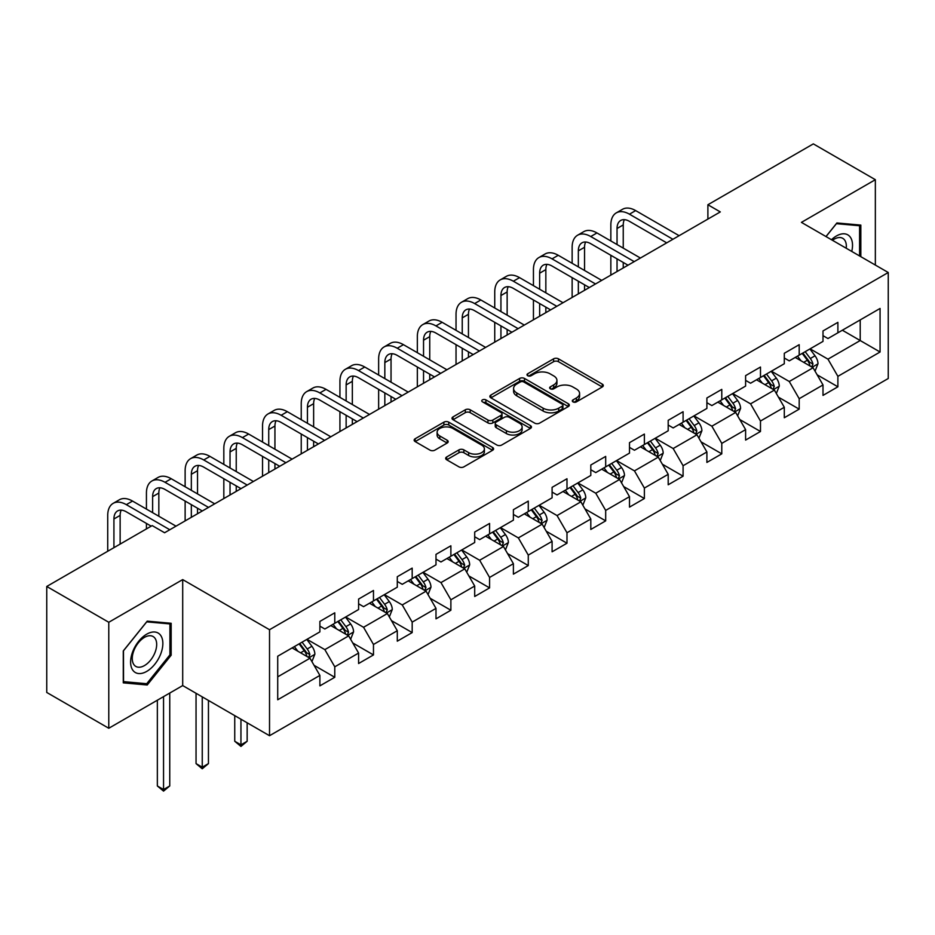 <?xml version="1.0" encoding="UTF-8"?>
<svg xmlns="http://www.w3.org/2000/svg" width="935" height="935" viewBox="0 0 935 935"><rect width="100%" height="100%" fill="white"/><g stroke="black" fill="none" stroke-linecap="round" stroke-linejoin="round"><path stroke-width="1.4" d="M573.003 401.886A2.408 1.391 0 0 0 576.416 401.886L602.292 386.95A3.448 1.987 0 0 0 603.297 385.536A3.448 1.987 0 0 0 602.292 384.133L558.452 358.83A3.448 1.987 0 0 0 553.59 358.83L527.714 373.766A2.408 1.391 0 0 0 527.001 374.748A2.408 1.391 0 0 0 527.714 375.73A2.408 1.391 0 0 0 531.127 375.73L534.469 373.801A11.021 6.358 0 0 1 550.049 373.801L553.707 375.905A11.021 6.358 0 0 1 556.933 380.405A11.021 6.358 0 0 1 553.707 384.904L550.364 386.845A2.408 1.391 0 0 0 549.651 387.826A2.408 1.391 0 0 0 550.364 388.808A2.408 1.391 0 0 0 553.765 388.808L557.12 386.88A11.021 6.358 0 0 1 572.699 386.88L576.357 388.983A11.021 6.358 0 0 1 579.583 393.483A11.021 6.358 0 0 1 576.357 397.983L573.003 399.911A2.408 1.391 0 0 0 572.302 400.905A2.408 1.391 0 0 0 573.003 401.886L573.003 399.911M446.685 456.958A3.448 1.987 0 0 0 445.679 458.36A3.448 1.987 0 0 0 446.685 459.775L458.98 466.869A3.448 1.987 0 0 0 463.853 466.869L492.581 450.284A3.448 1.987 0 0 0 493.598 448.87A3.448 1.987 0 0 0 492.581 447.468L448.753 422.164A3.448 1.987 0 0 0 443.88 422.164L415.152 438.749A3.448 1.987 0 0 0 414.147 440.163A3.448 1.987 0 0 0 415.152 441.565L430.007 450.144A3.448 1.987 0 0 0 434.868 450.144L447.175 443.038A3.448 1.987 0 0 0 448.181 441.636A3.448 1.987 0 0 0 447.175 440.233L439.801 435.979A9.21 5.318 0 0 1 437.113 432.215A9.21 5.318 0 0 1 442.793 427.307A9.21 5.318 0 0 1 452.832 428.452L481.689 445.118A9.21 5.318 0 0 1 484.388 448.87A9.21 5.318 0 0 1 478.697 453.791A9.21 5.318 0 0 1 468.657 452.633L463.853 449.864A3.448 1.987 0 0 0 458.98 449.864L446.685 456.958L446.685 459.775M182.699 579.595L108.776 622.278L46.75 586.467L46.75 692.461L108.776 728.26L182.699 685.577L269.525 735.716L269.525 629.722L182.699 579.595L182.699 685.577M875.347 265.061L875.347 179.695L801.424 222.378L888.25 272.506L269.525 629.722M875.347 179.695L813.333 143.885L707.888 204.753L707.888 219.082M46.75 586.467L152.183 525.587L164.595 532.751L720.301 211.918L707.888 204.753M534.715 423.146A3.448 1.987 0 0 0 539.588 423.146L568.316 406.561A3.448 1.987 0 0 0 569.322 405.147A3.448 1.987 0 0 0 568.316 403.745L524.488 378.441A3.448 1.987 0 0 0 519.615 378.441L490.887 395.026A3.448 1.987 0 0 0 489.87 396.44A3.448 1.987 0 0 0 490.887 397.842L534.715 423.146M483.442 402.401A2.408 1.391 0 0 1 485.884 402.74L485.884 399.876L530.449 425.612A3.448 1.987 0 0 1 531.466 427.014A3.448 1.987 0 0 1 530.449 428.417L501.721 445.013A3.448 1.987 0 0 1 496.847 445.013L453.019 419.698L453.019 416.893A3.448 1.987 0 0 0 452.002 418.296A3.448 1.987 0 0 0 453.019 419.698M453.019 416.893L465.314 409.787A3.448 1.987 0 0 1 470.188 409.787L487.965 420.049A3.448 1.987 0 0 0 492.827 420.049L500.985 415.339A3.448 1.987 0 0 0 502.001 413.936A3.448 1.987 0 0 0 500.985 412.534L482.483 401.851A2.408 1.391 0 0 1 481.77 400.858A2.408 1.391 0 0 1 483.266 399.572A2.408 1.391 0 0 1 485.884 399.876M269.525 735.716L888.25 378.5L888.25 272.506M314.055 665.311L334.777 677.279L334.777 666.819L358.596 653.062L358.596 663.523L373.474 654.932L373.474 644.472L397.293 630.728L397.293 641.176L412.183 632.586L412.183 622.126L435.99 608.381L435.99 618.841L450.88 610.239L450.88 599.791L474.7 586.035L474.7 596.495L489.578 587.893L489.578 577.444L513.397 563.688L513.397 574.148L528.275 565.558L528.275 555.098L552.094 541.353L552.094 551.802L566.984 543.212L566.984 532.751L590.803 519.007L590.803 529.455L605.681 520.865L605.681 510.416L629.5 496.66L629.5 507.121L644.379 498.519L644.379 488.07L668.198 474.314L668.198 484.774L683.088 476.184L683.088 465.724L706.895 451.967L706.895 462.428L721.785 453.837L721.785 443.377L745.604 429.632L745.604 440.081L760.482 431.491L760.482 421.031L784.301 407.286L784.301 417.746L799.191 409.144L799.191 398.696L822.999 384.94L822.999 395.4L837.889 386.798L837.889 376.349L880.069 352.004L880.069 308.457L860.212 319.91L860.212 340.539L880.069 352.004M334.777 677.279L319.887 685.869L319.887 675.409L277.718 699.766L277.718 656.218L319.887 631.873L319.887 621.413L334.777 612.822L334.777 623.271L358.596 609.526L358.596 599.066L373.474 590.476L373.474 600.936L397.293 587.18L397.293 576.72L412.183 568.129L412.183 578.59L435.99 564.833L435.99 554.385L450.88 545.783L450.88 556.243L474.7 542.499L474.7 532.038L489.578 523.448L489.578 533.897L513.397 520.152L513.397 509.692L528.275 501.102L528.275 511.55L552.094 497.806L552.094 487.345L566.984 478.755L566.984 489.215L590.803 475.459L590.803 465.011L605.681 456.409L605.681 466.869L629.5 453.113L629.5 442.664L644.379 434.074L644.379 444.522L668.198 430.778L668.198 420.318L683.088 411.727L683.088 422.176L706.895 408.431L706.895 397.971L721.785 389.381L721.785 399.841L745.604 386.085L745.604 375.636L760.482 367.034L760.482 377.495L784.301 363.738L784.301 353.29L799.191 344.688L799.191 355.148L822.999 341.404L822.999 330.943L837.889 322.353L837.889 332.802L880.069 308.457M330.803 625.562L348.673 635.882L324.854 649.626L306.984 639.318M319.887 626.134L324.854 629.01L334.777 623.271M324.854 649.626L334.777 666.819M348.673 635.882L358.596 653.062M369.512 603.227L387.37 613.535L363.551 627.292L345.693 616.971M358.596 603.8L363.551 606.663L373.474 600.936M363.551 627.292L373.474 644.472M387.37 613.535L397.293 630.728M408.209 580.88L426.068 591.189L402.249 604.945L384.39 594.625M397.293 581.453L402.249 584.317L412.183 578.59M402.249 604.945L412.183 622.126M426.068 591.189L435.99 608.381M446.907 558.534L464.777 568.854L440.958 582.598L423.087 572.29M435.99 559.107L440.958 561.97L450.88 556.243M440.958 582.598L450.88 599.791M464.777 568.854L474.7 586.035M485.604 536.187L503.474 546.508L479.655 560.252L461.796 549.944M474.7 536.76L479.655 539.624L489.578 533.897M479.655 560.252L489.578 577.444M503.474 546.508L513.397 563.688M524.313 513.853L542.171 524.161L518.352 537.905L500.494 527.597M513.397 514.425L518.352 517.289L528.275 511.55M518.352 537.905L528.275 555.098M542.171 524.161L552.094 541.353M563.01 491.506L580.869 501.815L557.061 515.571L539.191 505.251M552.094 492.079L557.061 494.942L566.984 489.215M557.061 515.571L566.984 532.751M580.869 501.815L590.803 519.007M601.708 469.16L619.578 479.468L595.759 493.224L577.9 482.916M590.803 469.732L595.759 472.596L605.681 466.869M595.759 493.224L605.681 510.416M619.578 479.468L629.5 496.66M640.417 446.813L658.275 457.133L634.456 470.878L616.597 460.569M629.5 447.386L634.456 450.249L644.379 444.522M634.456 470.878L644.379 488.07M658.275 457.133L668.198 474.314M679.114 424.467L696.972 434.787L673.165 448.531L655.295 438.223M668.198 425.051L673.165 427.914L683.088 422.176M673.165 448.531L683.088 465.724M696.972 434.787L706.895 451.967M717.811 402.132L735.681 412.44L711.862 426.196L694.004 415.876M706.895 402.704L711.862 405.568L721.785 399.841M711.862 426.196L721.785 443.377M735.681 412.44L745.604 429.632M756.52 379.785L774.379 390.094L750.56 403.85L732.701 393.53M745.604 380.358L750.56 383.221L760.482 377.495M750.56 403.85L760.482 421.031M774.379 390.094L784.301 407.286M795.217 357.439L813.076 367.759L789.269 381.503L771.398 371.195M784.301 358.011L789.269 360.875L799.191 355.148M789.269 381.503L799.191 398.696M813.076 367.759L822.999 384.94M842.353 330.23L860.212 340.539L827.966 359.157L810.107 348.849M822.999 335.665L827.966 338.54L837.889 332.802M827.966 359.157L837.889 376.349M108.776 622.278L108.776 728.26M277.718 676.846L309.964 658.228L292.106 647.908M309.964 658.228L319.887 675.409M817.178 374.841L837.889 386.798M778.469 397.188L799.191 409.144M739.772 419.534L760.482 431.491M701.075 441.881L721.785 453.837M662.366 464.216L683.088 476.184M623.668 486.562L644.379 498.519M584.971 508.909L605.681 520.865M546.262 531.255L566.984 543.212M507.565 553.59L528.275 565.558M468.867 575.937L489.578 587.893M430.158 598.283L450.88 610.239M391.461 620.63L412.183 632.586M352.764 642.964L373.474 654.932M860.831 256.681L860.831 225.101L836.895 222.962L825.979 236.555M123.28 682.854L147.227 684.993L171.163 655.201L171.163 623.283L147.227 621.144L123.28 650.924L123.28 682.854M169.925 654.488L171.163 655.201M144.691 683.532L147.227 684.993M573.973 402.225L576.357 400.846A11.021 6.358 0 0 0 579.583 396.346L579.583 393.483M556.933 380.405L556.933 383.268A11.021 6.358 0 0 1 553.707 387.768L551.323 389.147M602.245 386.973L558.452 361.693A3.448 1.987 0 0 0 553.59 361.693L528.672 376.069M568.27 406.585L524.488 381.305A3.448 1.987 0 0 0 519.615 381.305L490.922 397.866M562.227 406.141A2.408 1.391 0 0 0 562.94 405.147A2.408 1.391 0 0 0 562.227 404.165L523.752 381.959A2.408 1.391 0 0 0 520.351 381.959L516.81 383.993A11.021 6.358 0 0 0 513.584 388.492A11.021 6.358 0 0 0 516.81 392.992L543.118 408.174A11.021 6.358 0 0 0 558.698 408.174L562.227 406.141L562.227 409.004A2.408 1.391 0 0 0 562.94 408.011L562.94 405.147M513.584 388.492L513.584 391.356A11.021 6.358 0 0 0 516.81 395.856L516.81 392.992M562.227 409.004L558.698 411.038A11.021 6.358 0 0 1 543.118 411.038L516.81 395.856M453.066 419.733L465.314 412.651L465.314 409.787M502.001 413.936L502.001 416.8A3.448 1.987 0 0 1 500.985 418.214L492.827 422.924A3.448 1.987 0 0 1 487.965 422.924L470.188 412.651A3.448 1.987 0 0 0 465.314 412.651M485.884 402.74L530.402 428.44M506.408 430.708A9.21 5.318 0 0 0 516.447 431.853A9.21 5.318 0 0 0 522.127 426.944A9.21 5.318 0 0 0 519.428 423.181L509.271 417.314A3.448 1.987 0 0 0 504.397 417.314L496.24 422.024A3.448 1.987 0 0 0 495.234 423.426A3.448 1.987 0 0 0 496.24 424.829L506.408 430.708L506.408 433.571A9.21 5.318 0 0 0 516.447 434.717A9.21 5.318 0 0 0 522.127 429.808L522.127 426.944M495.234 423.426L495.234 426.29A3.448 1.987 0 0 0 496.24 427.704L496.24 424.829M506.408 433.571L496.24 427.704M484.388 448.87L484.388 451.745A9.21 5.318 0 0 1 478.697 456.654A9.21 5.318 0 0 1 468.657 455.497L463.853 452.727A3.448 1.987 0 0 0 458.98 452.727L446.731 459.798M437.113 432.215L437.113 435.079A9.21 5.318 0 0 0 439.801 438.842L439.801 435.979M447.129 443.061L439.801 438.842M492.535 450.308L448.753 425.028A3.448 1.987 0 0 0 443.88 425.028L415.198 441.589M815.039 371.148L817.996 363.715A9.292 5.365 -120 0 0 815.028 355.803L809.909 348.965M800.979 360.77L797.497 356.118M811.638 366.917L812.971 364.112A9.292 5.365 -120 0 0 810.306 358.514L805.187 351.689M802.861 353.033L808.541 360.606A4.733 2.735 60 0 1 809.406 362.044L812.971 364.112M802.218 353.407L807.337 360.232A9.292 5.365 60 0 1 809.99 365.83M610.847 240.961L610.847 224.926A26.309 15.194 60 0 1 616.294 212.876L622.5 209.3A26.309 15.194 60 0 1 635.648 210.597L679.114 235.69M616.294 212.876A26.309 15.194 60 0 1 629.454 214.185L672.908 239.278M666.713 242.855L629.454 221.338A17.543 10.133 -120 0 0 620.676 220.473A17.543 10.133 -120 0 0 617.042 228.502L617.042 244.549M624.346 219.667A17.543 10.133 -120 0 0 623.248 224.926L623.248 248.126M617.042 258.866L617.042 271.536M623.248 262.454L623.248 267.948M610.847 275.112L610.847 255.29M858.061 224.856L859.592 225.744L859.592 255.956M826.026 236.578L836.404 223.675L859.592 225.744M851.75 251.433A22.802 13.172 120 0 0 847.8 234.849A22.802 13.172 120 0 0 831.472 239.722M846.233 248.243A17.262 9.969 120 0 0 842.774 238.343A17.262 9.969 120 0 0 832.466 240.295M146.725 671.4A22.802 13.172 120 0 0 162.854 643.467A22.802 13.172 120 0 0 146.725 634.164A22.802 13.172 120 0 0 130.608 662.085A22.802 13.172 120 0 0 146.725 671.4M144.469 665.568A17.262 9.969 120 0 0 155.748 650.363A17.262 9.969 120 0 0 153.095 636.525A17.262 9.969 120 0 0 144.469 637.378A17.262 9.969 120 0 0 133.191 652.595A17.262 9.969 120 0 0 135.832 666.433A17.262 9.969 120 0 0 144.469 665.568M123.537 650.713L146.725 621.857L169.925 623.926L169.925 654.851L146.725 683.707L123.537 681.638L123.478 650.678M168.382 623.037L169.925 623.926M776.342 393.495L779.287 386.061A9.292 5.365 -120 0 0 776.319 378.137L771.2 371.3M762.282 383.105L758.799 378.465M772.941 389.264L774.274 386.459A9.292 5.365 -120 0 0 771.609 380.861L766.49 374.023M764.164 375.367L769.844 382.953A4.733 2.735 60 0 1 770.697 384.39L774.274 386.459M763.509 375.741L768.628 382.579A9.292 5.365 60 0 1 771.293 388.177M737.633 415.841L740.59 408.396A9.292 5.365 -120 0 0 737.621 400.484L732.502 393.647M723.573 405.451L720.102 400.811M734.244 411.61L735.564 408.794A9.292 5.365 -120 0 0 732.911 403.207L727.792 396.37M725.455 397.714L731.135 405.299A4.733 2.735 60 0 1 732 406.737L735.564 408.794M724.812 398.088L729.931 404.925A9.292 5.365 60 0 1 732.596 410.512M572.138 263.308L572.138 247.272A26.309 15.194 60 0 1 577.596 235.223L583.791 231.646A26.309 15.194 60 0 1 596.951 232.944L640.417 258.037M577.596 235.223A26.309 15.194 60 0 1 590.745 236.532L634.21 261.625M628.004 265.201L590.745 243.684A17.543 10.133 -120 0 0 581.979 242.819A17.543 10.133 -120 0 0 578.344 250.849L578.344 266.896M585.649 242.013A17.543 10.133 -120 0 0 584.55 247.272L584.55 270.472M578.344 281.213L578.344 293.87M584.55 284.789L584.55 290.294M572.138 297.459L572.138 277.637M533.441 285.654L533.441 269.607A26.309 15.194 60 0 1 538.887 257.569L545.093 253.981A26.309 15.194 60 0 1 558.253 255.29L601.708 280.383M538.887 257.569A26.309 15.194 60 0 1 552.047 258.866L595.513 283.959M589.307 287.548L552.047 266.031A17.543 10.133 -120 0 0 543.282 265.166A17.543 10.133 -120 0 0 539.647 273.195L539.647 289.231M546.94 264.348A17.543 10.133 -120 0 0 545.841 269.607L545.841 292.819M539.647 303.559L539.647 316.217M545.841 307.136L545.841 312.641M533.441 319.805L533.441 299.971M698.936 438.176L701.893 430.743A9.292 5.365 -120 0 0 698.924 422.83L693.805 415.993M684.876 427.798L681.393 423.158M695.535 433.957L696.867 431.14A9.292 5.365 -120 0 0 694.202 425.554L689.083 418.716M686.758 420.06L692.438 427.646A4.733 2.735 60 0 1 693.303 429.083L696.867 431.14M686.115 420.434L691.234 427.272A9.292 5.365 60 0 1 693.887 432.858M660.239 460.523L663.184 453.089A9.292 5.365 -120 0 0 660.215 445.177L655.096 438.34M646.178 450.144L642.696 445.504M656.837 456.303L658.17 453.487A9.292 5.365 -120 0 0 655.505 447.888L650.386 441.063M648.06 442.407L653.74 449.98A4.733 2.735 60 0 1 654.594 451.43L658.17 453.487M647.406 442.781L652.525 449.618A9.292 5.365 60 0 1 655.19 455.205M621.53 482.869L624.486 475.436A9.292 5.365 -120 0 0 621.518 467.512L616.399 460.686M607.469 472.491L603.998 467.839M618.14 478.638L619.473 475.833A9.292 5.365 -120 0 0 616.808 470.235L611.689 463.398M609.351 464.742L615.031 472.327A4.733 2.735 60 0 1 615.896 473.764L619.473 475.833M608.708 465.116L613.827 471.953A9.292 5.365 60 0 1 616.492 477.551M494.744 308.001L494.744 291.954A26.309 15.194 60 0 1 500.19 279.916L506.396 276.328A26.309 15.194 60 0 1 519.544 277.637L563.01 302.73M500.19 279.916A26.309 15.194 60 0 1 513.35 281.213L556.804 306.306M550.61 309.882L513.35 288.377A17.543 10.133 -120 0 0 504.573 287.501A17.543 10.133 -120 0 0 500.938 295.542L500.938 311.577M508.243 286.694A17.543 10.133 -120 0 0 507.144 291.954L507.144 315.153M500.938 325.906L500.938 338.563M507.144 329.482L507.144 334.987M494.744 342.14L494.744 322.318M456.035 330.335L456.035 314.3A26.309 15.194 60 0 1 461.493 302.25L467.687 298.674A26.309 15.194 60 0 1 480.847 299.971L524.313 325.076M461.493 302.25A26.309 15.194 60 0 1 474.641 303.559L518.107 328.652M511.901 332.229L474.641 310.724A17.543 10.133 -120 0 0 465.875 309.847A17.543 10.133 -120 0 0 462.241 317.877L462.241 333.924M469.545 309.041A17.543 10.133 -120 0 0 468.447 314.3L468.447 337.5M462.241 348.241L462.241 360.91M468.447 351.829L468.447 357.322M456.035 364.486L456.035 344.664M417.337 352.682L417.337 336.647A26.309 15.194 60 0 1 422.784 324.597L428.99 321.021A26.309 15.194 60 0 1 442.15 322.318L485.616 347.411M422.784 324.597A26.309 15.194 60 0 1 435.944 325.906L479.41 350.999M473.203 354.575L435.944 333.059A17.543 10.133 -120 0 0 427.178 332.194A17.543 10.133 -120 0 0 423.543 340.223L423.543 356.27M430.836 331.387A17.543 10.133 -120 0 0 429.738 336.647L429.738 359.846M423.543 370.587L423.543 383.245M429.738 374.175L429.738 379.668M417.337 386.833L417.337 367.011M582.832 505.216L585.789 497.782A9.292 5.365 -120 0 0 582.821 489.858L577.701 483.021M568.772 494.825L565.289 490.185M579.431 500.985L580.764 498.168A9.292 5.365 -120 0 0 578.111 492.581L572.98 485.744M570.654 487.088L576.334 494.673A4.733 2.735 60 0 1 577.199 496.111L580.764 498.168M570.011 487.462L575.13 494.299A9.292 5.365 60 0 1 577.783 499.898M378.64 375.029L378.64 358.993A26.309 15.194 60 0 1 384.086 346.943L390.292 343.355A26.309 15.194 60 0 1 403.441 344.664L446.907 369.757M384.086 346.943A26.309 15.194 60 0 1 397.246 348.241L440.712 373.334M434.506 376.922L397.246 355.405A17.543 10.133 -120 0 0 388.469 354.54A17.543 10.133 -120 0 0 384.834 362.57L384.834 378.605M392.139 353.734A17.543 10.133 -120 0 0 391.04 358.993L391.04 382.193M384.834 392.934L384.834 405.591M391.04 396.51L391.04 402.015M378.64 409.179L378.64 389.357M544.135 527.55L547.08 520.117A9.292 5.365 -120 0 0 544.112 512.205L538.992 505.367M530.075 517.172L526.592 512.532M540.734 523.331L542.066 520.514A9.292 5.365 -120 0 0 539.401 514.928L534.282 508.091M531.957 509.435L537.637 517.02A4.733 2.735 60 0 1 538.49 518.457L542.066 520.514M531.302 509.809L536.421 516.646A9.292 5.365 60 0 1 539.086 522.233M339.931 397.375L339.931 381.328A26.309 15.194 60 0 1 345.389 369.29L351.583 365.702A26.309 15.194 60 0 1 364.743 367.011L408.209 392.104M345.389 369.29A26.309 15.194 60 0 1 358.537 370.587L402.003 395.68M395.809 399.268L358.537 377.752A17.543 10.133 -120 0 0 349.772 376.887A17.543 10.133 -120 0 0 346.137 384.916L346.137 400.951M353.442 376.069A17.543 10.133 -120 0 0 352.343 381.328L352.343 404.539M346.137 415.28L346.137 427.938M352.343 418.857L352.343 424.361M339.931 431.514L339.931 411.692M505.438 549.897L508.383 542.464A9.292 5.365 -120 0 0 505.414 534.551L500.295 527.714M491.366 539.518L487.895 534.878M502.037 545.678L503.369 542.861A9.292 5.365 -120 0 0 500.704 537.274L495.585 530.437M493.248 531.781L498.928 539.366A4.733 2.735 60 0 1 499.793 540.804L503.369 542.861M492.605 532.155L497.724 538.992A9.292 5.365 60 0 1 500.389 544.579M301.234 419.721L301.234 403.675A26.309 15.194 60 0 1 306.68 391.625L312.886 388.048A26.309 15.194 60 0 1 326.046 389.357L369.512 414.45M306.68 391.625A26.309 15.194 60 0 1 319.84 392.934L363.306 418.027M357.1 421.603L319.84 400.098A17.543 10.133 -120 0 0 311.075 399.222A17.543 10.133 -120 0 0 307.44 407.251L307.44 423.298M314.733 398.415A17.543 10.133 -120 0 0 313.634 403.675L313.634 426.874M307.44 437.615L307.44 450.284M313.634 441.203L313.634 446.696M301.234 453.861L301.234 434.039M466.729 572.243L469.686 564.81A9.292 5.365 -120 0 0 466.717 556.886L461.598 550.06M452.669 561.865L449.186 557.213M463.328 568.012L464.66 565.207A9.292 5.365 -120 0 0 462.007 559.609L456.876 552.784M454.55 554.128L460.23 561.701A4.733 2.735 60 0 1 461.095 563.139L464.66 565.207M453.907 554.502L459.027 561.327A9.292 5.365 60 0 1 461.691 566.926M262.536 442.056L262.536 426.021A26.309 15.194 60 0 1 267.983 413.971L274.189 410.395A26.309 15.194 60 0 1 287.337 411.692L330.803 436.785M267.983 413.971A26.309 15.194 60 0 1 281.143 415.28L324.609 440.373M318.403 443.95L281.143 422.433A17.543 10.133 -120 0 0 272.365 421.568A17.543 10.133 -120 0 0 268.731 429.597L268.731 445.644M276.035 420.762A17.543 10.133 -120 0 0 274.937 426.021L274.937 449.221M268.731 459.962L268.731 472.631M274.937 463.55L274.937 469.043M262.536 476.207L262.536 456.385M428.031 594.59L430.977 587.157A9.292 5.365 -120 0 0 428.02 579.232L422.889 572.395M413.971 584.2L410.488 579.56M424.63 590.359L425.963 587.554A9.292 5.365 -120 0 0 423.298 581.956L418.179 575.118M415.853 576.463L421.533 584.048A4.733 2.735 60 0 1 422.386 585.485L425.963 587.554M415.198 576.837L420.329 583.674A9.292 5.365 60 0 1 422.982 589.272M223.827 464.403L223.827 448.368A26.309 15.194 60 0 1 229.285 436.318L235.48 432.741A26.309 15.194 60 0 1 248.64 434.039L292.106 459.132M229.285 436.318A26.309 15.194 60 0 1 242.434 437.615L285.9 462.72M279.705 466.296L242.434 444.779A17.543 10.133 -120 0 0 233.668 443.915A17.543 10.133 -120 0 0 230.033 451.944L230.033 467.991M237.338 443.108A17.543 10.133 -120 0 0 236.239 448.368L236.239 471.567M230.033 482.308L230.033 494.966M236.239 485.884L236.239 491.389M223.827 498.554L223.827 478.732M389.334 616.936L392.279 609.491A9.292 5.365 -120 0 0 389.311 601.579L384.192 594.742M375.262 606.546L371.791 601.906M385.933 612.706L387.265 609.889A9.292 5.365 -120 0 0 384.601 604.302L379.481 597.465M377.156 598.809L382.836 606.394A4.733 2.735 60 0 1 383.689 607.832L387.265 609.889M376.501 599.183L381.62 606.02A9.292 5.365 60 0 1 384.285 611.607M240.95 719.214L240.95 744.856L247.156 741.268L247.156 722.79M247.156 741.268L240.95 746.422L234.743 741.268L234.743 715.626M234.743 741.268L240.95 744.856L240.95 746.422M185.13 486.749L185.13 470.702A26.309 15.194 60 0 1 190.576 458.664L196.782 455.076A26.309 15.194 60 0 1 209.943 456.385L253.408 481.478M190.576 458.664A26.309 15.194 60 0 1 203.736 459.962L247.202 485.055M240.996 488.643L203.736 467.126A17.543 10.133 -120 0 0 194.971 466.261A17.543 10.133 -120 0 0 191.336 474.29L191.336 490.326M198.629 465.443A17.543 10.133 -120 0 0 197.53 470.702L197.53 493.914M191.336 504.655L191.336 517.312M197.53 508.231L197.53 513.736M185.13 520.889L185.13 501.067M350.625 639.271L353.582 631.838A9.292 5.365 -120 0 0 350.613 623.926L345.494 617.088M336.565 628.893L333.082 624.253M347.224 635.052L348.556 632.235A9.292 5.365 -120 0 0 345.903 626.649L340.772 619.812M338.447 621.156L344.127 628.741A4.733 2.735 60 0 1 344.992 630.178L348.556 632.235M337.804 621.53L342.923 628.367A9.292 5.365 60 0 1 345.588 633.953M202.252 696.867L202.252 767.191L208.447 763.615L208.447 700.444M208.447 763.615L202.252 768.769L196.046 763.615L196.046 693.291M196.046 763.615L202.252 767.191L202.252 768.769M146.433 509.096L146.433 493.049A26.309 15.194 60 0 1 151.879 481.011L158.085 477.423A26.309 15.194 60 0 1 171.234 478.732L214.699 503.825M151.879 481.011A26.309 15.194 60 0 1 165.039 482.308L208.505 507.401M202.299 510.977L165.039 489.472A17.543 10.133 -120 0 0 156.262 488.596A17.543 10.133 -120 0 0 152.627 496.637L152.627 512.672M159.932 487.789A17.543 10.133 -120 0 0 158.833 493.049L158.833 516.249M146.433 528.918L146.433 523.413M311.928 661.618L314.873 654.184A9.292 5.365 -120 0 0 311.916 646.272L306.785 639.435M297.868 651.239L294.385 646.599M308.527 657.399L309.859 654.582A9.292 5.365 -120 0 0 307.194 648.983L302.075 642.158M299.749 643.502L305.429 651.076A4.733 2.735 60 0 1 306.294 652.525L309.859 654.582M299.095 643.876L304.226 650.702A9.292 5.365 60 0 1 306.879 656.3M163.543 696.633L163.543 789.537L169.749 785.961L169.749 693.057M169.749 785.961L163.543 791.115L157.349 785.961L157.349 700.221M157.349 785.961L163.543 789.537L163.543 791.115M107.724 551.264L107.724 515.395A26.309 15.194 60 0 1 113.182 503.346L119.376 499.769A26.309 15.194 60 0 1 132.536 501.067L176.002 526.16M113.182 503.346A26.309 15.194 60 0 1 126.33 504.655L169.796 529.748M151.19 526.16L126.33 511.819A17.543 10.133 -120 0 0 117.565 510.942A17.543 10.133 -120 0 0 113.93 518.972L113.93 547.676M121.234 510.136A17.543 10.133 -120 0 0 120.136 515.395L120.136 544.1M576.357 400.846L576.357 397.983M550.364 388.808L550.364 386.845M553.707 387.768L553.707 384.904M527.714 375.73L527.714 373.766M553.59 361.693L553.59 358.83M558.452 361.693L558.452 358.83M602.292 386.95L602.292 384.133M490.887 397.842L490.887 395.026M519.615 381.305L519.615 378.441M524.488 381.305L524.488 378.441M568.316 406.561L568.316 403.745M543.118 411.038L543.118 408.174M558.698 411.038L558.698 408.174M470.188 412.651L470.188 409.787M487.965 422.924L487.965 420.049M492.827 422.924L492.827 420.049M500.985 418.214L500.985 415.339M530.449 428.417L530.449 425.612M458.98 452.727L458.98 449.864M463.853 452.727L463.853 449.864M468.657 455.497L468.657 452.633M447.175 443.038L447.175 440.233M415.152 441.565L415.152 438.749M443.88 425.028L443.88 422.164M448.753 425.028L448.753 422.164M492.581 450.284L492.581 447.468M812.164 367.221L817.926 363.89M810.306 358.514L815.028 355.803M803.703 362.336L807.337 360.232M635.648 210.597L629.454 214.185M623.248 224.926L617.042 228.502M773.467 389.568L779.229 386.237M771.609 380.861L776.319 378.137M764.994 384.682L768.628 382.579M734.758 411.914L740.532 408.583M732.911 403.207L737.621 400.484M726.296 407.029L729.931 404.925M596.951 232.944L590.745 236.532M584.55 247.272L578.344 250.849M558.253 255.29L552.047 258.866M545.841 269.607L539.647 273.195M696.061 434.261L701.823 430.93M694.202 425.554L698.924 422.83M687.599 429.364L691.234 427.272M657.363 456.596L663.125 453.265M655.505 447.888L660.215 445.177M648.89 451.71L652.525 449.618M618.654 478.942L624.428 475.611M616.808 470.235L621.518 467.512M610.193 474.057L613.827 471.953M519.544 277.637L513.35 281.213M507.144 291.954L500.938 295.542M480.847 299.971L474.641 303.559M468.447 314.3L462.241 317.877M442.15 322.318L435.944 325.906M429.738 336.647L423.543 340.223M579.957 501.289L585.719 497.958M578.111 492.581L582.821 489.858M571.495 496.403L575.13 494.299M403.441 344.664L397.246 348.241M391.04 358.993L384.834 362.57M541.26 523.635L547.022 520.304M539.401 514.928L544.112 512.205M532.786 518.738L536.421 516.646M364.743 367.011L358.537 370.587M352.343 381.328L346.137 384.916M502.551 545.97L508.324 542.639M500.704 537.274L505.414 534.551M494.089 541.084L497.724 538.992M326.046 389.357L319.84 392.934M313.634 403.675L307.44 407.251M463.853 568.316L469.615 564.985M462.007 559.609L466.717 556.886M455.392 563.431L459.027 561.327M287.337 411.692L281.143 415.28M274.937 426.021L268.731 429.597M425.156 590.663L430.918 587.332M423.298 581.956L428.02 579.232M416.683 585.777L420.329 583.674M248.64 434.039L242.434 437.615M236.239 448.368L230.033 451.944M386.447 613.009L392.221 609.678M384.601 604.302L389.311 601.579M377.985 608.124L381.62 606.02M209.943 456.385L203.736 459.962M197.53 470.702L191.336 474.29M347.75 635.344L353.524 632.025M345.903 626.649L350.613 623.926M339.288 630.459L342.923 628.367M171.234 478.732L165.039 482.308M158.833 493.049L152.627 496.637M309.053 657.691L314.815 654.36M307.194 648.983L311.916 646.272M300.579 652.805L304.226 650.702M132.536 501.067L126.33 504.655M120.136 515.395L113.93 518.972"/></g></svg>
